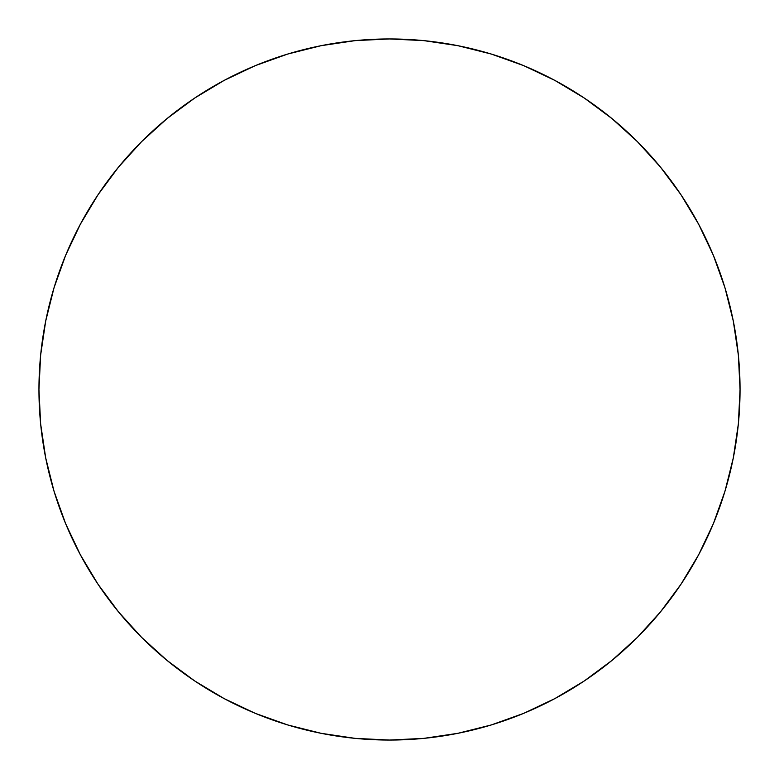 <?xml version="1.0" encoding="UTF-8"?>
<svg xmlns="http://www.w3.org/2000/svg" width="779" height="779" viewBox="0 0 779 779"><rect width="100%" height="100%" fill="white"/><g stroke="black" fill="none" stroke-linecap="round" stroke-linejoin="round"><path stroke-width="1.17" d="M38.95 389.5A350.55 350.55 0 0 1 389.5 38.95A350.55 350.55 0 0 1 740.05 389.5A350.55 350.55 0 0 1 389.5 740.05A350.55 350.55 0 0 1 38.95 389.5L40.635 423.864L45.688 457.886L54.043 491.257L65.631 523.654L80.344 554.745L98.027 584.26L118.525 611.885L141.622 637.378L167.115 660.475L194.74 680.973L224.255 698.656L255.346 713.369L287.743 724.957L321.114 733.312L355.136 738.365L389.5 740.05L423.864 738.365L457.886 733.312L491.257 724.957L523.654 713.369L554.745 698.656L584.26 680.973L611.885 660.475L637.378 637.378L660.475 611.885L680.973 584.26L698.656 554.745L713.369 523.654L724.957 491.257L733.312 457.886L738.365 423.864L740.05 389.5L738.365 355.136L733.312 321.114L724.957 287.743L713.369 255.346L698.656 224.255L680.973 194.74L660.475 167.115L637.378 141.622L611.885 118.525L584.26 98.027L554.745 80.344L523.654 65.631L491.257 54.043L457.886 45.688L423.864 40.635L389.5 38.95L355.136 40.635L321.114 45.688L287.743 54.043L255.346 65.631L224.255 80.344L194.74 98.027L167.115 118.525L141.622 141.622L118.525 167.115L98.027 194.74L80.344 224.255L65.631 255.346L54.043 287.743L45.688 321.114L40.635 355.136L38.95 389.5M724.957 287.743L713.369 255.346M584.26 98.027L554.745 80.344M287.743 54.043L255.346 65.631M98.027 194.74L80.344 224.255M54.043 491.257L65.631 523.654M194.74 680.973L224.255 698.656M491.257 724.957L523.654 713.369M680.973 584.26L698.656 554.745"/></g></svg>
